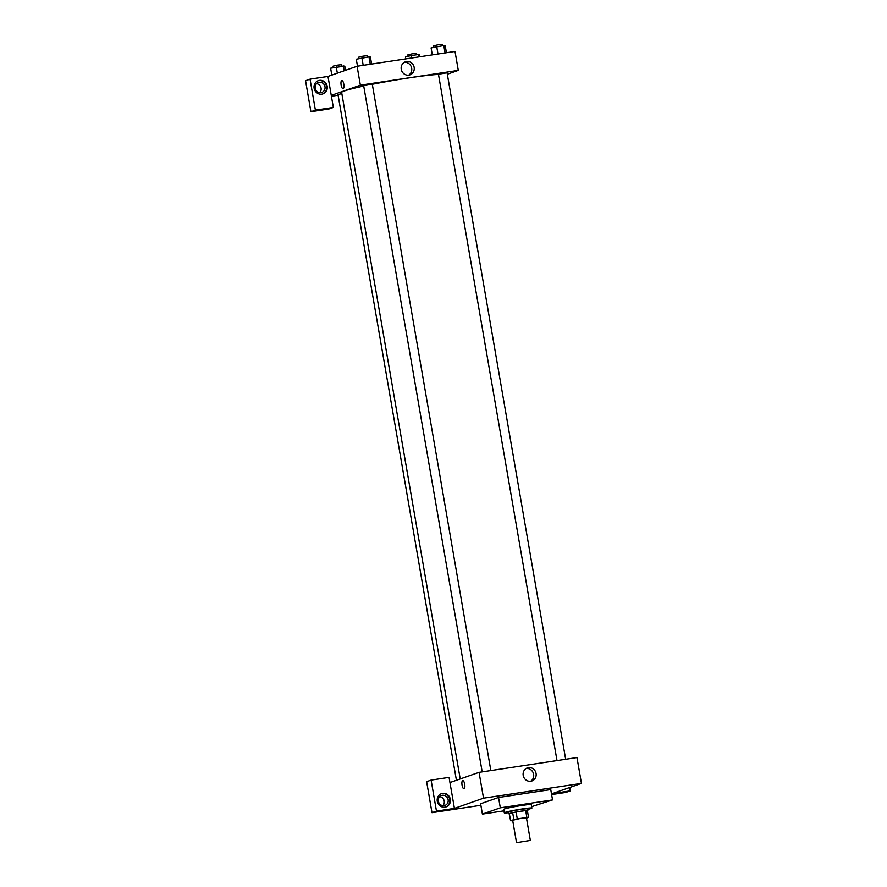 <?xml version="1.0" encoding="UTF-8"?>
<svg xmlns="http://www.w3.org/2000/svg" width="887" height="887" viewBox="0 0 887 887"><rect width="100%" height="100%" fill="white"/><g stroke="black" fill="none" stroke-linecap="round" stroke-linejoin="round"><path stroke-width="1.33" d="M529.96 840.477L516.522 842.65L529.96 840.477M516.522 842.65L512.664 820.264L519.494 818.657L526.457 817.881L530.326 840.266M510.568 820.752L509.382 813.867L512.664 812.714A9.402 0.554 -9.8 0 1 516.101 812.015L525.681 810.574L526.867 817.459L517.287 818.912A9.402 0.554 -9.8 0 0 513.861 819.599L510.568 820.752A9.402 0.554 -9.8 0 0 512.254 820.675L512.719 820.608M526.501 818.102L528.541 817.382A9.402 0.554 -9.8 0 0 526.867 817.459M525.681 810.574A9.402 0.554 -9.8 0 1 527.355 810.496L528.541 817.382M527.41 810.796A9.635 0.577 170.2 0 0 527.854 810.541A9.635 0.577 170.2 0 0 518.274 811.616A9.635 0.577 170.2 0 0 508.883 813.822A9.635 0.577 170.2 0 0 509.393 813.911M508.883 813.822L508.584 812.093A9.635 0.577 -9.8 0 1 517.975 809.898A9.635 0.577 -9.8 0 1 527.565 808.822L527.854 810.541M516.101 812.015L517.287 818.912M512.664 812.714L513.861 819.599M508.683 812.692A14.004 0.832 -9.8 0 1 504.271 812.847A14.004 0.832 -9.8 0 1 517.93 809.643A14.004 0.832 -9.8 0 1 531.878 808.068A14.004 0.832 -9.8 0 1 531.125 808.489A14.004 0.832 -9.8 0 1 527.665 809.41M504.271 812.847L503.672 809.399A14.004 0.832 -9.8 0 1 517.332 806.194A14.004 0.832 -9.8 0 1 531.28 804.631L531.878 808.068M503.927 810.851L482.406 814.1L500.323 807.824L552.546 799.93L531.635 806.66M482.406 814.1L480.621 803.766L498.538 797.491L550.76 789.596L552.546 799.93M498.538 797.491L500.323 807.824M569.709 787.512L570.297 790.882L552.346 793.599L581.451 783.398L483.526 798.189L454.421 808.39L449.066 777.389L431.104 780.105L436.459 811.106L431.98 812.68L480.887 805.285M551.625 794.597L565.817 792.446L570.297 790.882M436.459 811.106L454.421 808.39M444.997 807.17A7.007 6.586 -109.3 0 1 441.482 793.665A7.007 6.586 -109.3 0 1 450.019 798.1A7.007 6.586 -109.3 0 1 444.997 807.17M445.839 806.982A7.007 6.586 70.7 0 0 441.205 793.776M438.344 801.216A5.255 4.945 -109.3 0 1 447.913 798.843A5.255 4.945 -109.3 0 1 444.986 805.429A5.255 4.945 -109.3 0 1 438.344 801.216M439.708 796.659A5.255 4.945 -109.3 0 1 442.857 805.662M431.104 780.105L426.636 781.68L431.98 812.68M464.71 784.241A4.158 1.386 81.4 0 1 464.001 788.809A4.158 1.386 81.4 0 1 462.016 784.906A4.158 1.386 81.4 0 1 462.759 780.593A4.158 1.386 81.4 0 1 464.71 784.241M581.451 783.398L576.982 757.565L479.058 772.355L483.526 798.189M479.058 772.355L449.953 782.556M462.759 780.593A4.158 1.386 -98.6 0 0 462.016 784.906A4.158 1.386 -98.6 0 0 464.001 788.809M528.486 767.621A6.93 6.519 -109.3 0 1 531.945 780.97A6.93 6.519 -109.3 0 1 523.507 776.591A6.93 6.519 -109.3 0 1 528.486 767.621M530.659 781.27A6.93 6.519 70.7 0 0 526.179 768.464M460.22 778.963L341.639 92.448A51.646 3.071 -9.8 0 1 363.725 86.05M372.307 84.287A51.646 3.071 -9.8 0 1 438.477 74.419M565.662 759.272L447.081 72.767L438.455 74.253L557.003 760.58M456.428 780.294L337.98 94.554L341.839 93.623M482.184 771.89L363.637 85.562L367.905 84.564L372.263 84.077L490.844 770.581M338.102 95.231L331.405 96.251M447.336 74.22L458.291 70.372L360.366 85.174L331.261 95.375L333.335 107.438L315.384 110.143L310.029 79.143L327.979 76.437L331.261 95.375M319.697 92.647A5.255 4.945 70.7 0 0 316.548 83.644M333.335 107.438L328.866 109.001L310.905 111.718L305.549 80.717L310.029 79.143M324.986 86.715A5.255 4.945 -109.3 0 1 321.826 92.414A5.255 4.945 -109.3 0 1 315.184 88.201A5.255 4.945 -109.3 0 1 318.344 82.502A5.255 4.945 -109.3 0 1 324.986 86.715M322.68 93.967A7.007 6.586 70.7 0 0 318.045 80.761M321.837 94.155A7.007 6.586 -109.3 0 1 318.322 80.65A7.007 6.586 -109.3 0 1 326.859 85.085A7.007 6.586 -109.3 0 1 321.837 94.155M315.384 110.143L310.905 111.718M458.291 70.372L455.02 51.435L357.084 66.237L327.979 76.437M401.234 69.275A6.93 6.519 -109.3 0 1 413.841 66.148A6.93 6.519 -109.3 0 1 409.982 74.841A6.93 6.519 -109.3 0 1 401.234 69.275M357.084 66.237L360.366 85.174M408.696 75.14A6.93 6.519 70.7 0 0 404.206 62.334M343.779 84.132A4.158 1.386 81.4 0 1 343.081 88.711A4.158 1.386 81.4 0 1 341.085 84.808A4.158 1.386 81.4 0 1 341.839 80.495A4.158 1.386 81.4 0 1 343.779 84.132M341.839 80.495A4.158 1.386 -98.6 0 0 341.085 84.808A4.158 1.386 -98.6 0 0 343.081 88.711M446.427 52.732L445.23 45.747L443.788 45.547L431.093 47.887L432.302 54.861M443.788 45.547L445.063 52.932M436.726 46.612L438.001 54.007M433.798 47.277L433.543 45.836L437.812 44.838L442.169 44.35L442.413 45.758M371.62 64.041L370.411 57.056L368.97 56.857L356.275 59.196L357.483 66.17M368.97 56.857L370.256 64.241M361.907 57.921L363.182 65.305M358.98 58.586L358.736 57.145L363.005 56.147L367.362 55.659L367.606 57.056M419.917 56.735L419.573 54.739L418.132 54.539L411.069 55.604L405.437 56.879L405.78 58.875M418.132 54.539L418.553 56.945M411.069 55.604L411.479 58.01M408.142 56.269L407.887 54.828L412.156 53.83L416.513 53.342L416.757 54.75M345.486 70.295L344.755 66.048L330.618 68.188L331.816 75.096M343.313 65.849L344.167 70.76M336.251 66.913L337.326 73.155M333.324 67.578L333.08 66.137L337.348 65.139L341.706 64.651L341.95 66.059"/></g></svg>
